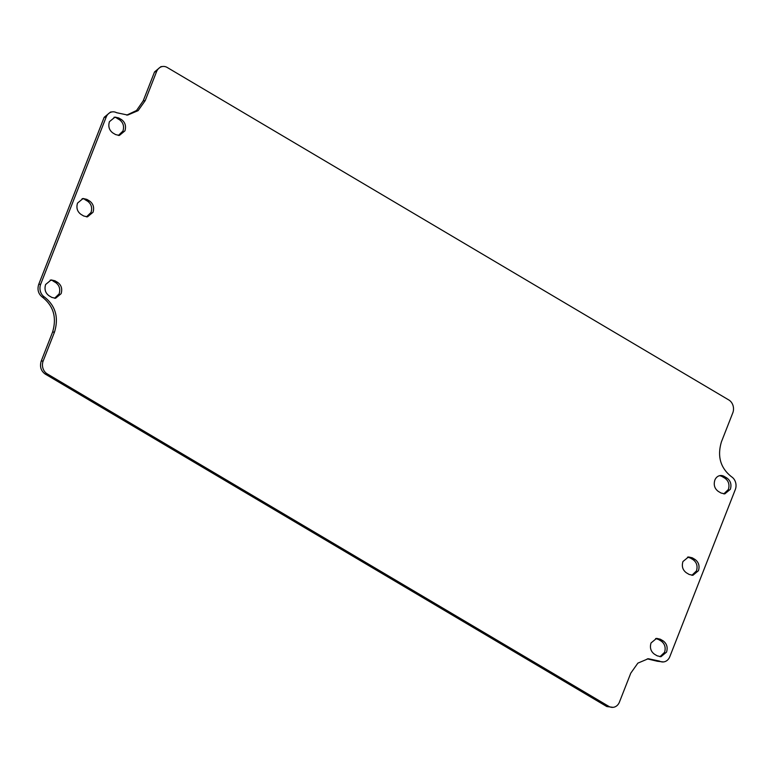<?xml version="1.0" encoding="UTF-8"?>
<svg xmlns="http://www.w3.org/2000/svg" width="774" height="774" viewBox="0 0 774 774"><rect width="100%" height="100%" fill="white"/><g stroke="black" fill="none" stroke-linecap="round" stroke-linejoin="round"><path stroke-width="1.16" d="M719.433 475.72A8.408 7.014 -95.6 0 1 722.19 476.6L724.928 478.216L726.902 478.022L724.174 476.407L722.19 476.6M726.902 478.022C730.608 480.76 731.759 484.524 730.346 489.303L724.783 493.889L721.029 493.019L718.291 491.403C714.596 488.665 713.444 484.901 714.847 480.122A8.408 7.014 -95.6 0 1 720.42 475.536A8.408 7.014 -95.6 0 1 724.174 476.407M735.3 489.574L669.81 656.691A9.607 8.011 -95.6 0 1 663.444 661.934A9.607 8.011 -95.6 0 1 659.4 661.073L648.273 658.722L637.863 663.134L630.781 673.148L619.432 702.095A9.607 8.011 -95.6 0 1 613.076 707.339A9.607 8.011 -95.6 0 1 608.78 706.352L47.127 373.823A9.607 8.011 -95.6 0 1 43.189 360.936L54.538 331.978C58.901 317.388 55.515 305.711 44.37 296.945A9.607 8.011 -95.6 0 1 40.683 284.213L106.173 117.097A9.607 8.011 -95.6 0 1 112.53 111.853A9.607 8.011 -95.6 0 1 116.584 112.704L127.71 115.055L138.111 110.643L145.202 100.63L156.532 71.711A9.607 8.011 -95.6 0 1 162.898 66.467A9.607 8.011 -95.6 0 1 167.184 67.454L728.847 399.984A9.607 8.011 -95.6 0 1 732.784 412.871L721.445 441.799C717.072 456.399 720.459 468.077 731.604 476.832A9.607 8.011 -95.6 0 1 735.3 489.574M118.751 117.967L114.997 117.097L109.424 121.682C108.021 126.462 109.173 130.226 112.869 132.964L115.607 134.579L119.36 135.45L124.924 130.864C126.336 126.085 125.185 122.321 121.489 119.583L118.751 117.967L114.01 117.271M654.485 654.224L657.223 655.839L660.977 656.71L666.54 652.124C667.952 647.345 666.801 643.581 663.095 640.843L660.357 639.227L656.604 638.356L651.04 642.942C649.638 647.722 650.779 651.485 654.485 654.224M54.944 280.788L51.181 279.917L45.618 284.503C44.215 289.283 45.356 293.046 49.062 295.784L51.8 297.4L55.554 298.271L61.117 293.685C62.53 288.905 61.378 285.142 57.673 282.404L54.944 280.788L50.204 280.101M686.393 572.808L689.121 574.434L692.885 575.305L698.448 570.709C699.851 565.929 698.709 562.176 695.004 559.438L692.266 557.812L688.512 556.941L682.949 561.537C681.536 566.316 682.687 570.07 686.393 572.808M86.843 199.373L83.089 198.502L77.526 203.098C76.113 207.877 77.265 211.631 80.97 214.369L83.698 215.994L87.462 216.865L93.025 212.27C94.428 207.49 93.286 203.736 89.581 200.998L86.843 199.373L82.112 198.686M659.4 661.073L657.416 661.267L663.444 661.934M657.416 661.267L647.287 658.848M54.538 331.978L52.555 332.172L41.206 361.129C39.6 366.586 40.916 370.881 45.144 374.016L606.806 706.546L613.076 707.339M52.555 332.172C56.928 317.582 53.541 305.904 42.396 297.139C38.342 293.956 37.113 289.708 38.7 284.406L40.683 284.213M112.53 111.853L110.556 112.046L104.19 117.29L38.7 284.406M126.713 115.123L136.534 110.498L143.219 100.823L145.202 100.63M162.898 66.467L160.915 66.661L154.558 71.905L143.219 100.823M723.787 493.899L728.373 489.497C729.776 484.718 728.634 480.954 724.928 478.216M118.364 135.46L122.95 131.058C124.353 126.278 123.211 122.515 119.506 119.776L116.768 118.161M659.98 656.729L664.566 652.318C665.969 647.538 664.818 643.774 661.122 641.036L663.095 640.843M660.357 639.227L658.384 639.421L661.122 641.036M658.384 639.421L655.626 638.54M54.557 298.28L59.143 293.878C60.546 289.099 59.395 285.335 55.699 282.597L52.961 280.981M691.879 575.314L696.465 570.902C697.877 566.123 696.726 562.369 693.02 559.631L695.004 559.438M692.266 557.812L690.282 558.006L693.02 559.631M690.282 558.006L687.525 557.125M86.456 216.875L91.042 212.463C92.454 207.684 91.303 203.93 87.597 201.192L84.869 199.566M156.532 71.711L154.558 71.905M106.173 117.097L104.19 117.29M44.37 296.945L42.396 297.139M41.206 361.129L43.189 360.936M47.127 373.823L45.144 374.016M606.806 706.546L608.78 706.352M121.489 119.583L119.506 119.776M57.673 282.404L55.699 282.597M89.581 200.998L87.597 201.192"/></g></svg>
